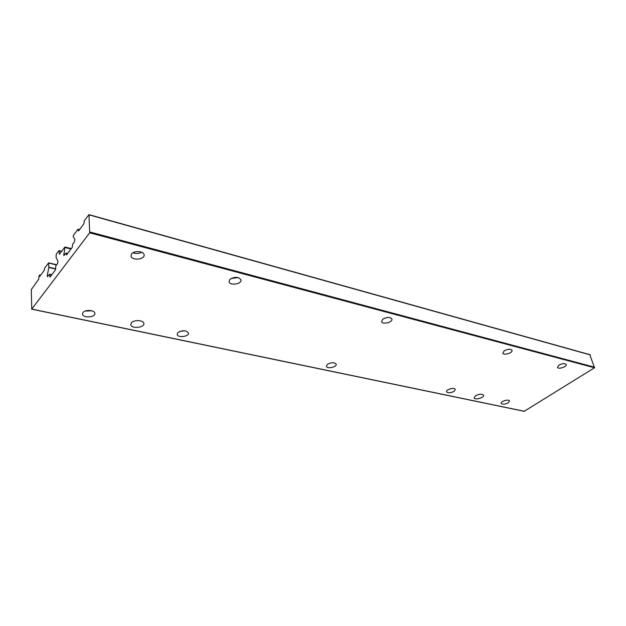 <?xml version="1.0" encoding="UTF-8"?>
<svg xmlns="http://www.w3.org/2000/svg" width="626" height="626" viewBox="0 0 626 626"><rect width="100%" height="100%" fill="white"/><g stroke="black" fill="none" stroke-linecap="round" stroke-linejoin="round"><path stroke-width="0.94" d="M39.649 274.931L38.906 276.395L38.726 279.133L31.3 289.619L31.754 309.087L89.706 232.809L88.955 214.64L84.244 220.837L83.978 223.654L78.532 230.963L78.062 229.155L73.344 235.509L73.164 236.479L74.87 239.414L74.416 241.855L72.655 244.203L72.272 247.278L66.52 254.931L66.121 253.045L63.836 255.643L64.901 246.996L59.407 254.266L58.977 250.603L56.223 254.211L56.113 257.583L57.991 261.152L57.545 263.53L55.824 265.823L55.464 269.869L50.017 277.115L49.634 274.204L47.435 276.731L47.286 275.471L48.805 267.427L48.648 262.834L44.423 268.452L44.454 270.009L39.673 276.489L39.649 274.931L40.651 275.158M78.461 229.351L79.525 229.632M78.062 229.155L79.58 229.562M524.252 411.266L594.497 367.775L589.841 354.762M327.32 364.387C331.248 362.266 334.19 362.18 336.154 364.136C337.273 367.024 327.054 369.277 326.404 366.288L327.32 364.387M508.265 402.808L509.494 400.937C508.821 398.809 500.143 401.423 501.223 403.426C502.647 404.623 504.986 404.412 508.265 402.808M454.132 391.313L455.274 389.403C454.586 387.024 445.462 389.575 446.573 391.837C448.146 393.245 450.673 393.073 454.132 391.313M177.847 332.649C182.424 330.043 185.953 330.145 188.449 332.969C189.451 336.647 177.627 338.157 177.174 334.394L177.847 332.649M83.008 312.507C85.277 309.377 94.776 310.05 94.87 313.321C95.692 317.492 82.695 318.282 82.483 314.064L83.008 312.507M382.721 319.26C386.774 316.959 389.818 316.85 391.86 318.916C393.269 322.116 382.533 324.98 381.617 321.654L382.721 319.26M504.157 350.889C507.725 349.003 510.331 348.792 511.966 350.247C513.297 352.712 503.711 355.795 502.819 353.197L504.157 350.889M558.901 365.154C562.273 363.432 564.691 363.19 566.162 364.418C567.43 366.586 558.306 369.676 557.461 367.376L558.901 365.154M229.859 279.431C234.609 276.559 238.295 276.661 240.916 279.752C242.246 283.961 229.789 286.051 229.038 281.731L229.859 279.431M131.656 253.851C134.214 250.361 143.792 251.096 144.097 254.766C145.255 259.634 131.507 260.885 130.998 255.948L131.656 253.851M475.416 395.835C479.156 393.957 481.856 393.738 483.53 395.17C484.743 397.549 474.868 400.421 474.109 397.917L475.416 395.835M131.405 322.789C133.98 319.573 143.636 320.066 143.847 323.392C144.872 327.75 131.124 329.065 130.74 324.628L131.405 322.789M141.687 252.247C138.886 253.71 135.975 253.882 132.955 252.771M238.115 277.561L231.057 278.523M387.87 317.429L384.45 318.235M91.873 310.809L85.222 311.067M185.038 330.818L180.038 331.334M48.734 263.069L56.489 264.931M31.754 309.087L524.565 411.329M89.706 232.809L594.497 367.775M89.941 231.996L594.677 367.243M89.041 214.867L590.255 354.911M66.215 253.28L67.514 253.608M63.68 254.375L64.814 254.657M64.963 247.497L70.965 249.015M59.055 250.838L61.497 251.449M49.72 274.446L51.676 274.9M47.286 275.471L48.405 275.73M48.805 267.427L55.683 269.063M48.828 267.169L55.675 268.789M48.648 262.834L56.622 264.751M31.644 309.166L524.377 411.36M88.955 214.64L590.091 354.731M66.121 253.045L67.647 253.428M64.901 246.996L71.27 248.608M58.977 250.603L61.63 251.269M49.634 274.204L51.817 274.712"/></g></svg>
